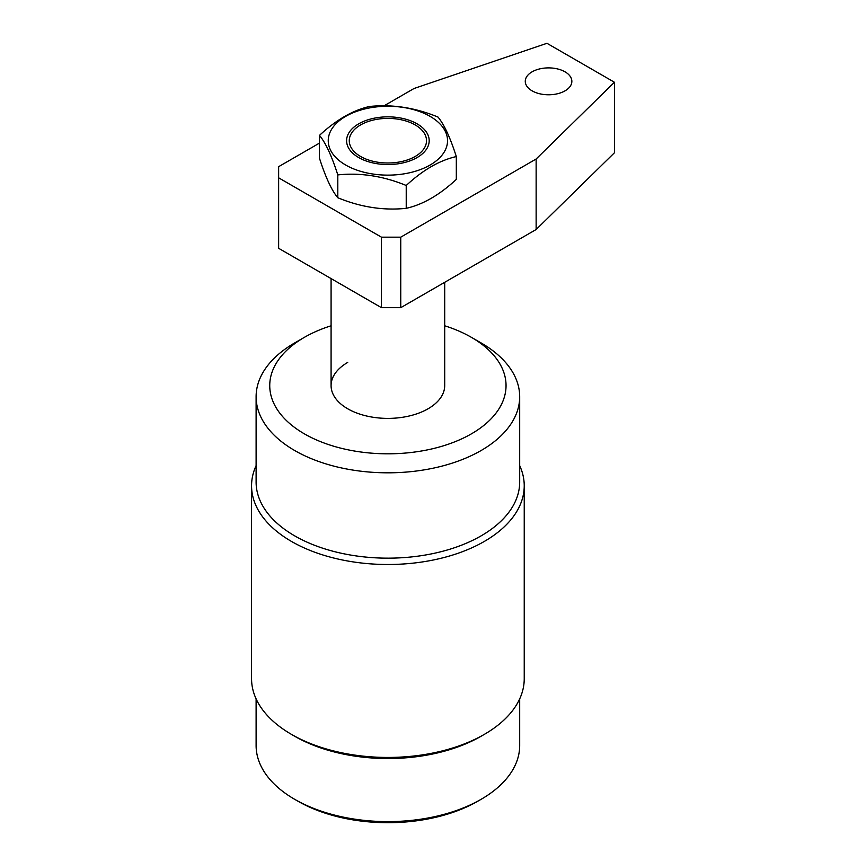 <?xml version="1.0" encoding="UTF-8"?>
<svg xmlns="http://www.w3.org/2000/svg" width="866" height="866" viewBox="0 0 866 866"><rect width="100%" height="100%" fill="white"/><g stroke="black" fill="none" stroke-linecap="round" stroke-linejoin="round"><path stroke-width="1.3" d="M477.87 801.18L481.085 799.329L477.87 801.18A127.248 73.469 180 0 1 297.915 801.18L294.7 799.329A131.794 76.089 0 0 0 481.085 799.329L481.085 799.329A131.794 76.089 0 0 0 519.687 745.529L519.687 698.884M256.109 698.884L256.109 745.529A131.794 76.089 0 0 0 294.7 799.329M347.721 362.41A56.81 32.8 0 0 0 331.083 385.597A56.81 32.8 0 0 0 366.156 415.897A56.81 32.8 0 0 0 428.064 408.784A56.81 32.8 0 0 0 444.702 385.597L444.702 282.305M256.109 396.725L256.109 482.07A131.794 76.089 0 0 0 337.459 552.367A131.794 76.089 0 0 0 481.085 535.881A131.794 76.089 0 0 0 519.687 482.07L519.687 396.725A131.794 76.089 180 0 1 481.085 450.536A131.794 76.089 180 0 1 337.459 467.023A131.794 76.089 180 0 1 256.109 396.725A131.794 76.089 180 0 1 294.7 342.925L304.345 337.361A118.155 68.219 0 0 0 304.345 433.834A118.155 68.219 0 0 0 471.44 433.834A118.155 68.219 0 0 0 471.44 337.361A118.155 68.219 0 0 0 444.702 325.778M519.687 465.627A136.33 78.709 180 0 1 524.233 485.783A136.33 78.709 180 0 1 484.3 541.445A136.33 78.709 180 0 1 335.716 558.505A136.33 78.709 180 0 1 251.562 485.783A136.33 78.709 180 0 1 256.109 465.627M251.562 485.783L251.562 678.738A136.33 78.709 0 0 0 291.485 734.39L294.7 736.252A131.794 76.089 0 0 0 481.085 736.252L484.3 734.39A136.33 78.709 0 0 0 524.233 678.738L524.233 485.783M291.485 734.39A136.33 78.709 0 0 0 484.3 734.39L481.085 736.252M471.44 337.361L481.085 342.925A131.794 76.089 180 0 1 519.687 396.725M331.083 325.778A118.155 68.219 0 0 0 304.345 337.361L294.7 342.925M370.204 160.524A38.624 22.3 0 0 0 419.09 153.845A38.624 22.3 0 0 0 415.204 124.931A38.624 22.3 0 0 0 405.58 120.872A38.624 22.3 0 0 0 360.581 124.931A38.624 22.3 0 0 0 370.204 160.524M565.033 90.843A23.295 13.445 0 0 0 571.852 81.328A23.295 13.445 0 0 0 557.477 68.912A23.295 13.445 0 0 0 532.092 71.824A23.295 13.445 0 0 0 525.272 81.328A23.295 13.445 0 0 0 539.648 93.755A23.295 13.445 0 0 0 565.033 90.843M319.467 143.106L278.635 166.673L278.635 248.304L381.462 307.679L381.462 237.176L400.752 237.176L536.141 159.008L536.141 229.512L400.752 307.679L381.462 307.679M278.635 177.811L381.462 237.176M400.752 237.176L400.752 307.679M536.141 229.512L614.438 152.762L614.438 82.259L546.955 43.3L414.024 88.505L384.082 105.804M614.438 82.259L536.141 159.008M358.686 157.558A41.297 23.847 180 0 1 358.686 123.838A41.297 23.847 180 0 1 417.098 123.838A41.297 23.847 180 0 1 417.098 157.558A41.297 23.847 180 0 1 358.686 157.558M430.066 116.347A59.646 34.434 180 0 1 430.066 165.049A59.646 34.434 180 0 1 345.718 165.049A59.646 34.434 180 0 1 345.718 116.347A59.646 34.434 180 0 1 430.066 116.347M337.805 174.9C360.548 172.54 383.367 176.069 406.23 185.486C422.879 169.996 439.571 160.351 456.317 156.562C450.223 137.553 444.117 124.379 437.99 117.062C415.236 107.665 392.428 104.136 369.555 106.475C352.808 110.263 336.116 119.909 319.467 135.388C325.562 142.652 331.678 155.815 337.805 174.9L337.805 197.74C331.7 190.477 325.594 177.314 319.467 158.229L319.467 135.388M456.317 156.562L456.317 179.403C439.571 194.947 422.879 204.593 406.23 208.327C383.476 210.687 360.667 207.158 337.805 197.74M406.23 208.327L406.23 185.486M415.204 124.931L415.897 125.332M331.083 385.597L331.083 278.592"/></g></svg>
